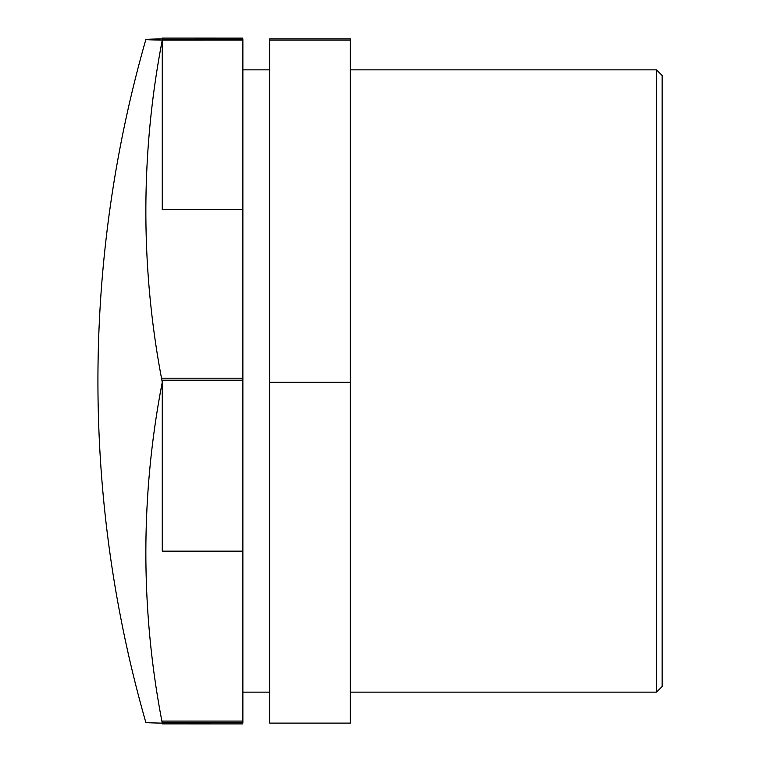 <?xml version="1.0" encoding="UTF-8"?>
<svg xmlns="http://www.w3.org/2000/svg" width="762" height="762" viewBox="0 0 762 762"><rect width="100%" height="100%" fill="white"/><g stroke="black" fill="none" stroke-linecap="round" stroke-linejoin="round"><path stroke-width="1.14" d="M162.268 382.21A1192.568 1034.653 180 0 1 162.268 40.129L162.268 209.655L242.868 209.655L242.868 380.209L162.268 380.209L162.268 551.164L242.868 551.164L242.868 721.071L162.268 721.1L162.268 723.1A1192.568 1030.929 0 0 1 162.268 382.248M162.268 722.509L242.868 722.509L242.868 721.09L162.268 721.09L242.868 721.071L162.268 721.071M162.268 40.119A1192.568 3.724 180 0 1 145.856 39.5A1192.568 3.724 180 0 1 162.268 38.881L162.268 39.491L242.868 39.491L242.868 40.11L162.268 40.129M145.856 39.5A1240.498 1240.498 0 0 0 145.856 722.5A1192.568 3.724 0 0 0 162.268 723.119L162.268 723.1M350.339 40.119L350.339 38.881L269.738 38.881L269.738 723.119L350.339 723.119L350.339 40.119L269.738 40.119M350.339 382.229L269.738 382.229M242.868 551.164L242.868 380.209M242.868 209.655L242.868 40.11M656.501 69.866L656.501 692.134L662.149 686.495L662.149 75.505L656.501 69.866L350.339 69.866M242.868 69.866L269.738 69.866M162.268 38.1L242.868 38.119L162.268 38.1M242.868 378.19L162.268 378.19M162.268 723.881L242.868 723.9M350.339 692.134L656.501 692.134M242.868 692.134L269.738 692.134"/></g></svg>
